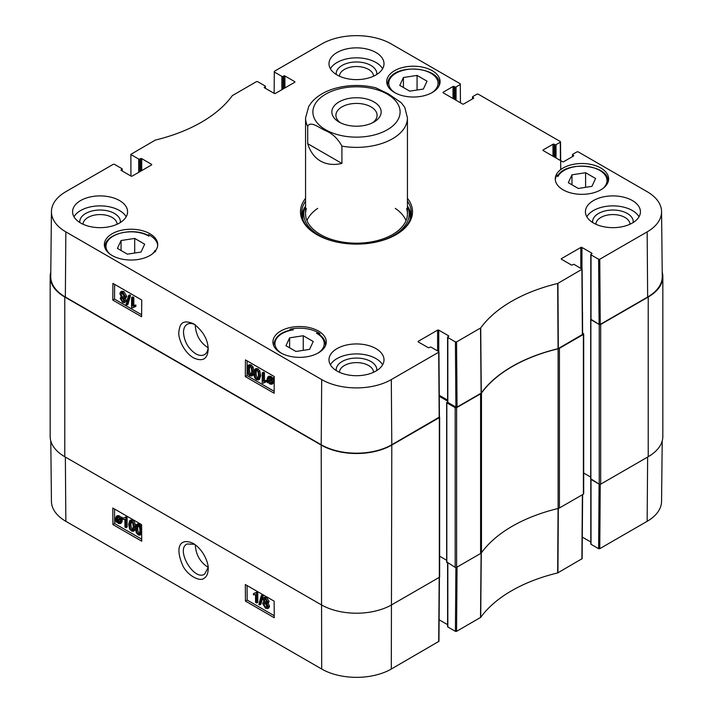 <?xml version="1.0" encoding="UTF-8"?>
<svg xmlns="http://www.w3.org/2000/svg" width="713" height="713" viewBox="0 0 713 713"><rect width="100%" height="100%" fill="white"/><g stroke="black" fill="none" stroke-linecap="round" stroke-linejoin="round"><path stroke-width="1.07" d="M208.125 347.739C200.273 342.793 195.995 335.395 195.282 325.538L195.291 324.878M290.031 330.235L290.031 329.219A26.693 15.41 180 0 1 318.47 332.713A26.693 15.41 180 0 1 319.843 333.568L319.843 334.932M319.843 333.568A211.271 121.976 180 0 1 316.42 333.203A24.652 14.233 180 0 1 317.722 353.256M325.369 345.957A25.873 14.937 0 0 0 325.467 344.602C325.342 340.288 322.837 336.643 317.953 333.666L316.42 333.203M555.302 179.756A26.693 15.41 180 0 1 557.04 175.068A211.271 121.976 180 0 1 557.878 176.566A25.062 14.465 180 0 1 592.129 167.368A25.062 14.465 180 0 1 603.251 188.205M148.438 235.62L148.438 234.604A26.693 15.41 180 0 1 149.917 235.397A26.693 15.41 180 0 1 157.698 245.468M109.749 253.917A25.062 14.465 180 0 1 115.577 234.916A25.062 14.465 180 0 1 148.928 236.163L148.928 236.163A211.271 121.976 180 0 1 148.438 234.604M155.434 250.896A211.271 121.976 180 0 1 155.122 250.316A25.062 14.465 180 0 1 152.35 253.917M155.55 251.76L155.122 250.316M281.475 353.256A24.652 14.233 180 0 1 293.346 329.843L292.089 329.807C281.145 331.75 275.022 336.688 273.721 344.602A25.873 14.937 0 0 0 273.828 345.957M293.346 329.843A211.271 121.976 180 0 1 290.031 329.219M318.47 331.046A26.693 15.41 180 0 1 326.287 341.946A26.693 15.41 180 0 1 299.594 357.356A26.693 15.41 180 0 1 272.91 341.946A26.693 15.41 180 0 1 289.38 327.704A26.693 15.41 180 0 1 318.47 331.046M600.827 168.027A26.693 15.41 180 0 1 608.644 178.927A26.693 15.41 180 0 1 581.951 194.337A26.693 15.41 180 0 1 555.267 178.927A26.693 15.41 180 0 1 571.737 164.694A26.693 15.41 180 0 1 600.827 168.027M432.274 70.721A26.693 15.41 180 0 1 440.09 81.621A26.693 15.41 180 0 1 413.406 97.021A26.693 15.41 180 0 1 386.713 81.621A26.693 15.41 180 0 1 403.193 67.378A26.693 15.41 180 0 1 432.274 70.721M149.917 233.739A26.693 15.41 180 0 1 157.733 244.63A26.693 15.41 180 0 1 131.049 260.04A26.693 15.41 180 0 1 104.356 244.63A26.693 15.41 180 0 1 120.836 230.397A26.693 15.41 180 0 1 149.917 233.739M208.143 347.498C207.875 350.948 206.645 353.327 204.462 354.628C201.993 355.93 199.079 355.653 195.71 353.8C188.223 348.604 184.15 341.456 183.491 332.347C183.58 328.452 184.819 325.77 187.198 324.308C189.373 323.096 191.957 323.212 194.961 324.647M295.94 351.473L285.966 345.716L289.621 337.846L303.248 335.734L313.23 341.5L309.576 349.37L295.94 351.473M568.314 182.697L571.969 174.828L585.605 172.715L595.587 178.482L591.933 186.351L578.296 188.464L568.314 182.697M409.752 91.148L399.77 85.391L403.424 77.521L417.06 75.409L427.034 81.175L423.379 89.045L409.752 91.148M141.031 252.054L127.395 254.167L117.413 248.409L121.067 240.531L134.704 238.427L144.686 244.185L141.031 252.054M481.115 393.175L481.293 393.023A142.609 82.334 180 0 1 558.065 348.702L582.619 334.37L582.129 269.211L557.664 283.489A143.304 82.735 0 0 0 480.705 327.927L456.561 341.91L455.411 341.91L455.901 407.07L457.051 407.07L481.115 393.175L480.526 328.078M455.901 407.07L447.835 402.408L447.835 337.534A0.811 0.472 180 0 1 447.835 336.866L448.557 336.456A0.811 0.472 0 0 0 448.557 335.787L448.557 336.456M447.595 337.204L447.595 402.079A0.811 0.472 0 0 0 447.835 402.408M447.595 400.109L439.261 395.296M418.299 341.946L418.299 341.277A0.811 0.472 0 0 0 418.299 341.946L428.094 347.596A0.811 0.472 0 0 0 429.253 347.596L429.966 347.186A0.811 0.472 180 0 1 431.124 347.186L438.7 351.554L438.7 352.222L391.303 379.583A49.224 28.413 180 0 1 321.697 379.583L65.846 231.877A49.224 28.413 180 0 1 51.434 211.601L50.739 276.475A49.91 28.814 0 0 0 65.355 297.027L321.206 444.743A49.91 28.814 0 0 0 391.793 444.743L439.431 417.043L438.941 351.883M647.645 297.027A49.91 28.814 0 0 0 662.261 276.475L661.566 211.601A49.224 28.413 180 0 1 647.154 231.877L599.758 259.238L598.608 259.238L599.098 324.397L600.248 324.397L647.645 297.027L647.154 231.877M599.098 324.397L591.024 319.736L591.024 254.862A0.811 0.472 180 0 1 591.024 254.193L591.745 253.783A0.811 0.472 0 0 0 591.745 253.115L591.745 253.783M590.792 254.532L590.792 319.406A0.811 0.472 0 0 0 591.024 319.736M417.06 75.409L417.06 90.025M403.424 77.521L403.424 87.494M303.248 335.734L303.248 350.35M289.621 337.846L289.621 347.828M134.704 238.427L134.704 253.035M121.067 240.531L121.067 250.513M571.969 174.828L571.969 184.81M585.605 172.715L585.605 187.332M411.134 215.273A54.803 31.639 0 0 0 407.471 206.146M305.529 206.146A54.803 31.639 0 0 0 301.866 215.273M305.565 206.057A52.691 30.418 0 0 0 304.638 208.49A52.691 30.418 0 0 0 336.483 241.992M376.517 241.992A52.691 30.418 0 0 0 408.362 208.49A52.691 30.418 0 0 0 407.435 206.057M306.367 208.588A50.935 29.402 0 0 0 356.5 243.178A50.935 29.402 0 0 0 406.633 208.588M317.704 208.383A50.935 29.402 0 0 0 306.964 220.602M406.036 220.602A50.935 29.402 0 0 0 395.296 208.383M257.856 378.612L256.68 378.656C255.611 378.318 255.04 376.616 254.978 373.55L255.744 370.359L256.733 370.439C257.794 370.769 258.356 372.471 258.427 375.537L257.66 378.763M256.422 370.305L256.127 372.899C256.199 375.965 256.76 377.667 257.83 377.997L258.115 378.14M256.662 379.664C254.817 378.665 253.89 376.419 253.881 372.917L254.987 369.2L256.733 369.432L258.694 371.598L259.514 376.17L258.409 379.904L256.662 379.664M254.987 369.2L256.136 368.55L257.892 368.781L259.844 370.947L260.673 375.519L259.568 379.245L258.409 379.904M263.338 373.416L263.275 381.25L265.414 380.992L265.405 382.186L262.883 383.255L262.197 382.863L262.277 372.801L263.338 373.416L264.487 372.756L264.434 380.599L263.275 381.25M264.434 380.599L266.564 380.341L265.414 380.992M266.564 380.341L266.555 381.535L265.405 382.186M264.265 382.311L262.883 383.255M264.487 372.756L263.427 372.15L262.277 372.801M269.247 377.596L269.389 380.599M268.231 381.25L267.91 379.387L268.551 377.694L269.906 377.854L271.181 379.147L268.231 381.25M268.551 381.91L271.51 379.797L271.849 381.687L271.243 383.407L269.844 383.238L268.551 381.91L269.71 381.259L271.68 382.854M271.564 379.931L269.71 381.259M267.411 382.729L267.125 378.959L267.972 376.847L269.888 377.079L271.653 378.808L272.321 378.327L272.714 378.933L272.01 379.441L272.642 382.132L271.787 384.254L269.844 383.995L268.079 382.248L267.411 382.729L268.124 382.32M267.972 376.847L269.131 376.197L271.038 376.428L272.803 378.157M272.714 378.933L273.863 378.282L273.471 377.676L272.321 378.327M273.863 378.282L272.01 379.441M273.159 378.781L273.792 381.473L272.936 383.603L271.787 384.254M122.431 298.159L124.053 300.895M124.062 300.708L123.661 301.554L122.645 301.421L121.263 299.023L121.665 298.15L122.663 298.275L124.062 300.708M122.173 292.981L124.374 296.858M124.445 296.278L123.937 297.437L122.707 297.285L120.943 294.211L121.451 293.043L122.707 293.203L124.445 296.278M125.158 301.287L124.508 302.713L122.663 302.446L120.167 298.382L121.46 297.107L119.846 293.587L120.622 291.902L122.716 292.196L125.541 296.911L124.918 298.444L123.866 298.497L125.158 301.287L126.308 300.636L124.508 302.713M121.825 296.555L120.675 297.214L121.46 297.107M120.622 291.902L121.771 291.252L123.875 291.546L126.691 296.26L126.067 297.793L124.918 298.444M125.025 297.847L126.308 300.636M126.825 304.977L125.969 304.478L128.545 295.565L129.409 296.064L126.825 304.977L127.975 304.326L130.559 295.405L129.409 296.064M130.559 295.405L129.704 294.915L128.545 295.565M132.68 298.123L132.627 305.966L134.757 305.708L134.748 306.893L132.235 307.971L131.548 307.57L131.62 297.508L132.68 298.123L133.839 297.473L133.777 305.307L132.627 305.966M133.777 305.307L135.907 305.048L134.757 305.708M135.907 305.048L135.898 306.242L134.748 306.893M133.607 307.018L132.235 307.971M133.839 297.473L132.778 296.858L131.62 297.508M251.136 374.735L249.969 374.78C248.899 374.441 248.329 372.747 248.267 369.673L249.033 366.482L250.013 366.562C251.083 366.901 251.644 368.594 251.716 371.669L250.949 374.886M249.71 366.429L249.416 369.022C249.479 372.088 250.049 373.79 251.119 374.129L251.404 374.263M249.951 375.787C248.097 374.797 247.179 372.543 247.17 369.049L248.276 365.323L250.022 365.555L251.983 367.721L252.803 372.293L251.698 376.027L249.951 375.787M248.276 365.323L249.425 364.673L251.172 364.904L253.133 367.07L253.962 371.642L252.803 372.293M253.881 373.042L252.857 375.368L251.698 376.027M114.633 284.371L114.517 299.103L141.62 314.754M247.161 360.885L247.054 375.626L274.149 391.268M141.727 300.013L141.602 316.724L112.788 300.084L112.912 283.382L141.727 300.013M112.788 300.084L114.517 299.103M274.264 376.535L274.14 393.237L245.325 376.607L245.45 359.896L274.264 376.535M245.325 376.607L247.054 375.626M193.383 357.81C202.742 362.035 207.679 359.102 208.196 349.031C207.92 339.513 203.098 331.126 193.731 323.862C181.316 318.551 179.64 325.342 178.838 332.062C178.054 337.409 182.92 351.411 193.383 357.81M120.363 222.501A20.32 11.738 0 0 0 100.078 210.023A20.32 11.738 0 0 0 79.794 222.501M83.011 224.238A17.067 9.848 180 0 1 100.078 214.568A17.067 9.848 180 0 1 117.137 224.238M126.183 216.77A27.504 15.882 0 0 0 119.526 210.531A27.504 15.882 0 0 0 73.965 216.77M376.785 370.546A20.32 11.738 0 0 0 356.5 358.069A20.32 11.738 0 0 0 336.215 370.546M339.441 372.275A17.067 9.848 180 0 1 356.5 362.614A17.067 9.848 180 0 1 373.559 372.275M382.614 364.815A27.504 15.882 0 0 0 375.947 358.577A27.504 15.882 0 0 0 330.386 364.815M633.206 222.501A20.32 11.738 0 0 0 612.922 210.023A20.32 11.738 0 0 0 592.637 222.501M595.863 224.238A17.067 9.848 180 0 1 612.922 214.568A17.067 9.848 180 0 1 629.989 224.238M639.035 216.77A27.504 15.882 0 0 0 632.369 210.531A27.504 15.882 0 0 0 586.817 216.77M376.785 74.455A20.32 11.738 0 0 0 356.5 61.978A20.32 11.738 0 0 0 336.215 74.455M339.441 76.193A17.067 9.848 180 0 1 356.5 66.523A17.067 9.848 180 0 1 373.559 76.193M382.614 68.724A27.504 15.882 0 0 0 375.947 62.486A27.504 15.882 0 0 0 330.386 68.724M375.947 348.595A27.504 15.882 180 0 1 384.004 359.824A27.504 15.882 180 0 1 356.5 375.706A27.504 15.882 180 0 1 328.996 359.824A27.504 15.882 180 0 1 345.974 345.154A27.504 15.882 180 0 1 375.947 348.595M632.369 200.549A27.504 15.882 180 0 1 640.426 211.779A27.504 15.882 180 0 1 612.922 227.661A27.504 15.882 180 0 1 585.418 211.779A27.504 15.882 180 0 1 602.396 197.109A27.504 15.882 180 0 1 632.369 200.549M375.947 52.504A27.504 15.882 180 0 1 384.004 63.733A27.504 15.882 180 0 1 356.5 79.615A27.504 15.882 180 0 1 328.996 63.733A27.504 15.882 180 0 1 345.974 49.063A27.504 15.882 180 0 1 375.947 52.504M119.526 200.549A27.504 15.882 180 0 1 127.582 211.779A27.504 15.882 180 0 1 100.078 227.661A27.504 15.882 180 0 1 72.574 211.779A27.504 15.882 180 0 1 89.553 197.109A27.504 15.882 180 0 1 119.526 200.549M317.321 234.898A54.803 31.639 180 0 1 301.697 212.777A54.803 31.639 180 0 1 305.565 201.102M407.435 201.102A54.803 31.639 180 0 1 411.303 212.777A54.803 31.639 180 0 1 395.679 234.898M305.565 198.303A56.024 32.343 0 0 0 316.884 234.648A56.024 32.343 0 0 0 396.116 234.648A56.024 32.343 0 0 0 407.435 198.303M561.496 259.274L561.496 258.605A0.811 0.472 0 0 0 561.496 259.274L571.291 264.924A0.811 0.472 0 0 0 572.441 264.924L573.163 264.514A0.811 0.472 180 0 1 574.313 264.514L582.129 269.22M561.496 258.605L580.801 247.464L580.801 268.257M581.951 268.926L581.951 247.464A0.811 0.472 0 0 0 580.801 247.464M581.951 247.464L591.745 253.115M591.024 254.862L598.608 259.238M572.735 156.468L572.735 154.971A0.811 0.472 180 0 1 572.735 154.311L576.995 151.842L578.145 151.842L647.154 191.69A49.224 28.413 180 0 1 661.566 211.601M572.735 154.971L573.448 156.058A0.811 0.472 0 0 0 573.448 155.389M573.448 156.058L563.653 161.708A0.811 0.472 0 0 1 562.504 161.708L543.199 150.568L543.199 149.899A0.811 0.472 0 0 0 543.199 150.568M543.199 149.899L552.994 144.249L552.994 156.218M554.153 156.887L554.153 144.249A0.811 0.472 0 0 0 552.994 144.249M554.153 144.249L554.866 144.659L554.866 157.306M556.024 157.965L556.024 144.659A0.811 0.472 180 0 1 554.866 144.659M556.024 144.659L560.284 142.199L560.427 160.505M472.755 98.751L472.755 97.253A0.811 0.472 180 0 1 472.755 96.585L477.015 94.125L478.173 94.125L560.284 141.531L560.284 142.199M472.755 97.253L473.477 98.332A0.811 0.472 0 0 0 473.477 97.672M473.477 98.332L463.682 103.991A0.811 0.472 0 0 1 462.523 103.991L443.228 92.842L443.228 92.182A0.811 0.472 0 0 0 443.228 92.842M443.228 92.182L453.022 86.523L453.022 98.501M454.172 99.169L454.172 86.523A0.811 0.472 0 0 0 453.022 86.523M454.172 86.523L454.894 86.941L454.894 99.579M456.044 100.248L456.044 86.941A0.811 0.472 180 0 1 454.894 86.941M456.044 86.941L460.304 84.482L460.446 102.788M274.14 93.367L274.3 71.336L321.697 43.974A49.224 28.413 180 0 1 391.303 43.974L460.304 83.813L460.304 84.482M274.3 72.004L281.876 76.38L281.876 89.686M283.034 89.018L283.034 76.38A0.811 0.472 180 0 1 281.876 76.38M283.034 76.38L283.747 75.961L283.747 88.599M284.906 87.94L284.906 75.961A0.811 0.472 0 0 0 283.747 75.961M284.906 75.961L294.701 81.621L294.701 82.28A0.811 0.472 0 0 0 294.701 81.621M294.701 82.28L275.396 93.43A0.811 0.472 0 0 1 274.247 93.43L264.443 87.77L264.443 87.102A0.811 0.472 0 0 0 264.443 87.77M264.443 87.102L265.165 86.692L265.165 88.189M130.942 176.04L130.871 154.338L155.336 140.069A143.304 82.735 0 0 0 232.295 95.64L256.439 81.647L257.589 81.647L265.165 86.023A0.811 0.472 180 0 1 265.165 86.692M131.103 154.676L138.687 159.052L138.687 172.359M139.837 171.69L139.837 159.052A0.811 0.472 180 0 1 138.687 159.052M139.837 159.052L140.559 158.634L140.559 171.272M141.709 170.612L141.709 158.634A0.811 0.472 0 0 0 140.559 158.634M141.709 158.634L151.504 164.293L151.504 164.953A0.811 0.472 0 0 0 151.504 164.293M151.504 164.953L132.199 176.102A0.811 0.472 0 0 1 131.049 176.102L121.255 170.443L121.255 169.774A0.811 0.472 0 0 0 121.255 170.443M121.255 169.774L121.976 169.364L121.976 170.862M51.434 211.601A49.224 28.413 180 0 1 65.846 191.69L113.242 164.32L114.392 164.32L121.976 168.696A0.811 0.472 180 0 1 121.976 169.364M418.299 341.277L437.604 330.137L437.604 350.93M438.753 351.598L438.753 330.137A0.811 0.472 0 0 0 437.604 330.137M438.753 330.137L448.557 335.787M447.835 337.534L455.411 341.91M558.11 508.503A4.073 2.353 0 0 0 559.42 507.995L583.394 494.154A1.016 0.588 0 0 0 583.689 493.735L583.689 334.041A1.016 0.588 180 0 1 583.394 334.459L559.42 348.3A4.073 2.353 180 0 1 558.11 348.809L558.11 508.503A142.609 82.334 0 0 0 481.471 552.744L481.471 393.05A142.609 82.334 180 0 1 558.11 348.809M447.595 401.882L446.828 402.827L455.179 407.649L455.179 567.343A1.016 0.588 0 0 0 456.623 567.343L480.598 553.502A4.073 2.353 0 0 0 481.471 552.744M455.179 567.343L446.828 562.013M446.65 560.249L439.636 556.202M50.16 276.653L50.16 436.347A49.91 28.814 0 0 0 64.785 456.721L321.206 604.767A49.91 28.814 0 0 0 391.793 604.767L439.333 577.325A1.016 0.588 0 0 0 439.636 576.906L439.636 417.212A1.016 0.588 180 0 1 439.333 417.631L391.793 445.072A49.91 28.814 180 0 1 321.206 445.072L64.785 297.027A49.91 28.814 180 0 1 50.16 276.653A49.91 28.814 180 0 1 50.783 272.116M648.215 456.721A49.91 28.814 0 0 0 662.84 436.347L662.84 276.653A49.91 28.814 180 0 1 648.215 297.027L600.676 324.477A1.016 0.588 180 0 1 599.241 324.477L599.241 484.172A1.016 0.588 0 0 0 600.676 484.172L648.215 456.721L648.215 297.027M599.241 484.172L590.881 478.851M590.703 477.077L583.689 473.031L590.703 477.077M481.471 393.05A4.073 2.353 180 0 1 480.598 393.808L456.623 407.649A1.016 0.588 180 0 1 455.179 407.649M662.217 272.116A49.91 28.814 180 0 1 662.84 276.653M582.61 333.176L583.394 333.631A1.016 0.588 180 0 1 583.689 334.041M590.792 319.228L599.241 324.477M439.27 396.303L447.595 401.107M208.107 567.307C200.13 562.218 195.852 554.714 195.282 544.794M208.125 567.557L204.649 574.108C194.043 581.443 175.345 549.456 187.02 543.992L194.542 544.269M598.608 548.68L591.024 544.304L591.024 479.43L599.098 484.082L598.608 548.68L599.758 548.68L647.154 521.31A49.224 28.413 0 0 0 661.566 501.399L662.217 440.884M131.45 521.265L130.925 524.305C131.04 527.344 131.62 529.037 132.68 529.367L132.983 529.501M130.684 521.711L131.459 521.898C132.52 522.237 133.108 523.93 133.224 526.969L132.52 530.124L131.531 530.044C130.47 529.714 129.882 528.021 129.775 524.982L130.479 521.791M131.459 520.9C133.304 521.898 134.258 524.126 134.311 527.602L133.295 531.274L131.54 531.042L129.57 528.886L128.679 524.349L129.704 520.668L131.459 520.9L132.618 520.223C134.463 521.221 135.408 523.458 135.47 526.925M135.399 528.476L134.445 530.597L133.295 531.274M129.704 520.668L130.862 519.991L132.618 520.223M124.935 527.067L124.882 519.296L122.77 519.536L122.761 518.36L125.238 517.308L125.925 517.7L125.996 527.682L124.935 527.067M125.06 517.567L122.761 518.36M125.925 517.7L127.074 517.023L126.388 516.631L125.238 517.308M127.074 517.023L127.146 527.005L125.996 527.682M119.962 519.269L120.31 521.123L119.722 522.781L118.358 522.629L117.075 521.346L119.962 519.269M120.007 519.385L118.224 520.668L120.158 522.21M118.786 521.381L117.636 522.059M118.224 520.668L117.075 521.346M119.632 518.618L116.736 520.695L116.371 518.814L116.941 517.13L118.34 517.29L119.632 518.618M117.663 517.023L117.618 519.126L116.469 519.804M117.618 519.126L117.886 520.018M120.755 517.816L121.094 521.551L120.301 523.627L118.385 523.395L116.611 521.675L115.952 522.148L115.586 518.378L116.388 516.283L118.322 516.542L120.105 518.28L121.914 517.139L122.306 517.745L121.157 518.422M122.306 517.745L120.461 518.912M121.62 518.235L122.253 520.873L121.451 522.95L120.301 523.627M116.656 521.738L115.952 522.148M116.388 516.283L117.538 515.606L119.481 515.864L121.255 517.602M265.254 599.018L266.894 601.692M264.095 599.838L264.47 599.009L265.486 599.134L266.894 601.522L266.528 602.387L265.521 602.253L264.095 599.838L265.245 599.161M264.986 603.02L267.232 606.834M263.783 604.232L264.265 603.082L265.494 603.234L267.286 606.3L266.814 607.44L265.557 607.28L263.783 604.232L264.933 603.555M262.999 599.259L263.614 597.859L265.459 598.127L267.99 602.164L266.724 603.421L268.382 606.915L267.66 608.572L265.557 608.278L262.687 603.59L263.275 602.084L264.318 602.03L262.999 599.259M263.614 597.859L264.764 597.182L266.609 597.449L269.14 601.487L267.883 602.743L269.532 606.237L268.81 607.895L267.66 608.572M268.667 602.637L266.724 603.421M261.297 595.596L262.152 596.086L259.728 604.909L258.872 604.419L261.297 595.596L262.446 594.918L263.302 595.408L262.152 596.086M263.302 595.408L260.878 604.232L259.728 604.909M255.584 602.36L255.53 594.589L253.418 594.829L253.409 593.653L255.887 592.601L256.573 592.993L256.644 602.966L255.584 602.36M255.709 592.851L253.409 593.653M256.573 592.993L257.723 592.316L257.036 591.924L255.887 592.601M257.723 592.316L257.803 602.289L256.644 602.966M138.162 525.142L137.645 528.181C137.752 531.221 138.34 532.914 139.4 533.244L139.695 533.377M137.395 525.588L138.17 525.775C139.24 526.114 139.828 527.807 139.935 530.846L139.24 534.001L138.242 533.921C137.181 533.582 136.602 531.898 136.486 528.859L137.19 525.668M138.179 524.777C140.024 525.775 140.969 528.003 141.031 531.479L140.006 535.151L138.251 534.919L136.281 532.763L135.399 528.226L136.415 524.545L138.179 524.777L139.329 524.1L141.62 527.067M141.673 533.93L140.006 535.151M136.415 524.545L137.573 523.868L139.329 524.1M247.072 585.542L247.179 600.079L274.247 615.711M114.535 509.02L114.641 523.565L141.718 539.188M245.45 601.095L245.325 584.535L274.14 601.166L274.264 617.734L245.45 601.095L247.179 600.079M112.912 524.581L112.788 508.012L141.602 524.652L141.727 541.212L112.912 524.581L114.641 523.565M193.375 543.538L193.276 543.475C182.011 537.95 173.972 544.625 182.501 565.008C187.047 575.462 200.023 582.013 203.856 578.403C206.627 576.844 208.071 573.724 208.178 569.063C208.856 563.769 203.793 549.892 193.375 543.538M50.783 440.884L51.434 501.399A49.224 28.413 0 0 0 65.846 521.31L321.697 669.026A49.224 28.413 0 0 0 391.303 669.026L438.941 641.335L439.422 577.263M590.792 479.279L590.792 543.974A0.811 0.472 0 0 0 591.024 544.304M590.792 542.005L582.298 537.103M455.892 567.512L455.411 631.353L456.561 631.353L480.705 617.36A143.304 82.735 180 0 1 557.664 572.931L582.129 558.662L582.619 494.599M455.411 631.353L447.835 626.977L447.835 563.101M447.595 562.958L447.595 626.647A0.811 0.472 0 0 0 447.835 626.977M447.595 624.677L439.101 619.775M340.627 122.877A20.588 11.889 180 0 1 335.912 115.301A20.588 11.889 180 0 1 341.946 106.897A20.588 11.889 180 0 1 364.379 104.321A20.588 11.889 180 0 1 377.088 115.301A20.588 11.889 180 0 1 372.373 122.877M339.058 101.906A24.661 14.242 0 0 0 339.058 122.039A24.661 14.242 0 0 0 373.942 122.039A24.661 14.242 0 0 0 373.942 101.906A24.661 14.242 0 0 0 339.058 101.906M307.704 143.678L341.91 163.437C333.72 165.291 326.572 164.489 320.485 161.04C314.46 157.493 310.191 151.709 307.704 143.678L307.704 126.379C310.226 120.568 319.201 127.68 324.807 130.354C332.053 133.153 337.757 138.411 341.91 146.138A50.935 29.402 180 0 0 407.435 117.957L404.788 107.378L401.214 102.69L388.193 93.76L375.742 87.779M341.91 146.138L341.91 163.437M395.278 92.931A24.652 14.233 180 0 1 396.205 73.082A24.652 14.233 180 0 1 430.599 73.082A24.652 14.233 180 0 1 431.525 92.931M439.172 85.631A25.873 14.937 0 0 0 439.279 84.277C441.383 66.443 389.262 61.719 387.533 84.277A25.873 14.937 0 0 0 387.631 85.631M148.75 235.78C133.679 226.609 104.062 233.953 105.176 246.965A25.873 14.937 0 0 0 105.381 248.864M607.619 183.161A25.873 14.937 0 0 0 607.824 181.254C609.383 164.489 565.133 160.282 557.486 176.254M305.128 207.082A54.607 31.524 0 0 0 301.982 216.003M411.018 216.003A54.607 31.524 0 0 0 407.872 207.082M304.638 208.49L303.631 211.734A53.716 31.007 0 0 0 302.927 219.444M410.073 219.444A53.716 31.007 0 0 0 409.369 211.734L408.362 208.49M257.83 377.997L256.68 378.656M256.127 372.899L254.978 373.55M257.892 368.781L256.733 369.432M259.844 370.947L258.694 371.598M260.673 375.519L259.514 376.17M269.068 378.728L267.91 379.387M271.002 382.587L269.844 383.238M271.038 376.428L269.888 377.079M272.027 377.177L270.869 377.828M273.792 381.473L272.642 382.132M123.804 300.77L122.645 301.421M122.413 298.364L121.263 299.023M123.857 296.635L122.707 297.285M122.092 293.551L120.943 294.211M123.875 291.546L122.716 292.196M126.691 296.26L125.541 296.911M251.119 374.129L249.969 374.78M249.416 369.022L248.267 369.673M251.172 364.904L250.022 365.555M253.133 367.07L251.983 367.721M321.206 444.743L321.697 379.583M65.355 297.027L65.846 231.877M481.293 393.023L480.705 327.927M557.664 283.489L558.065 348.702M558.324 348.595L557.931 283.382M457.051 407.07L456.561 341.91M438.7 352.222L439.19 417.381M581.897 269.55L582.387 334.709M600.248 324.397L599.758 259.238M391.793 444.743L391.303 379.583M559.42 507.995L559.42 348.3M480.598 393.808L480.598 553.502M456.623 567.343L456.623 407.649M391.303 669.026L391.793 445.072M321.206 445.072L321.697 669.026M64.785 456.721L64.785 297.027M600.676 484.172L600.676 324.477M583.394 334.459L583.394 494.154M439.333 417.631L439.333 577.325M590.881 319.656L590.881 479.341M582.53 312.668L582.53 321.804M446.828 402.827L446.828 562.512M130.925 524.305L129.775 524.982M132.68 529.367L131.531 530.044M135.434 526.943L134.311 527.602M119.508 521.952L118.358 522.629M117.52 518.137L116.371 518.814M122.083 519.51L120.934 520.187M122.253 520.873L121.094 521.551M119.481 515.864L118.322 516.542M266.671 601.576L265.521 602.253M266.707 606.603L265.557 607.28M266.609 597.449L265.459 598.127M269.14 601.487L267.99 602.164M269.532 606.237L268.382 606.915M137.645 528.181L136.486 528.859M139.4 533.244L138.242 533.921M141.655 531.114L141.031 531.479M65.364 457.06L65.846 521.31M481.115 552.869L480.526 617.511M480.705 617.36L481.293 552.718M456.561 631.353L457.051 567.093M558.065 508.396L557.664 572.931M557.931 572.824L558.324 508.289M582.378 494.733L581.897 558.992M599.758 548.68L600.248 484.314M439.19 577.405L438.7 641.664M647.636 457.06L647.154 521.31M325.672 129.775A43.6 25.169 180 0 1 334.165 90.355A43.6 25.169 180 0 1 398.273 104.766A43.6 25.169 180 0 1 378.835 133.589A43.6 25.169 180 0 1 325.672 129.775M307.704 126.379A50.935 29.402 180 0 1 305.565 117.957L305.565 213.775M387.533 84.277L387.533 85.391M439.279 84.277L439.279 85.391M273.721 344.602L273.721 345.725M325.467 344.602L325.467 345.725M105.176 246.965L105.176 248.409M607.824 181.254L607.824 182.706M572.494 156.61L572.494 154.641M560.525 141.86L560.73 169.578M472.514 98.884L472.514 96.923M265.405 88.323L265.405 86.353M122.208 170.995L122.208 169.026M590.703 319.406L590.703 479.091M446.65 402.578L446.65 562.263M263.275 602.084L264.425 601.407M375.885 87.815C362.052 84.482 348.363 84.687 334.816 88.448C324.736 91.362 316.929 96.068 311.403 102.565L308.738 106.424L305.565 117.957M407.435 117.957L407.435 213.775"/></g></svg>
